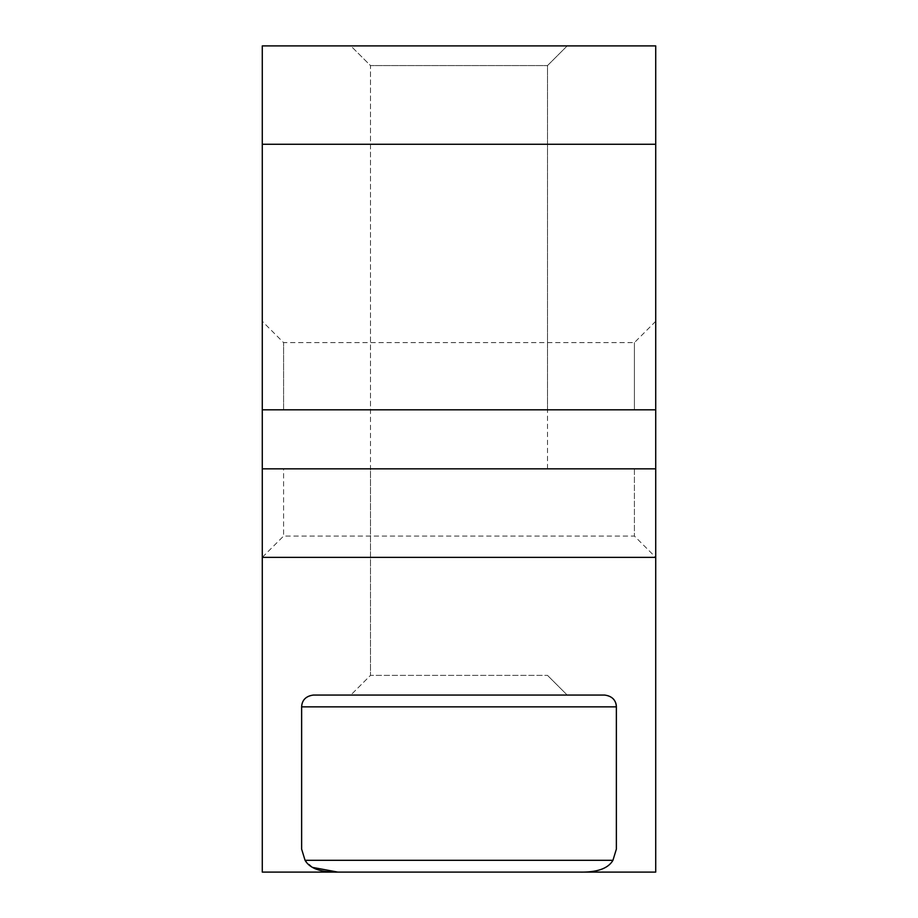 <?xml version="1.0" encoding="UTF-8"?>
<svg xmlns="http://www.w3.org/2000/svg" width="918" height="918" viewBox="0 0 918 918"><rect width="100%" height="100%" fill="white"/><g stroke="black" fill="none" stroke-linecap="round" stroke-linejoin="round"><path stroke-width="0.69" stroke-dasharray="4.59 3.44" d="M262.284 409.818L262.284 321.3L262.284 409.818L655.716 409.818L634.407 409.818L655.716 409.818L655.716 321.3L655.716 409.818M283.593 409.818L634.407 409.818L634.407 342.609L634.407 409.818L283.593 409.818L283.593 342.609L283.593 409.818M616.368 849.127L616.368 706.86C615.989 700.021 612.054 696.085 604.572 695.052L313.428 695.052C305.958 696.085 302.022 700.009 301.632 706.86L301.632 849.127L301.632 706.86L301.632 849.127L305.051 860.292L612.949 860.292M312.59 867.407L305.051 860.292M337.801 872.1L262.284 872.1L262.284 45.9M580.199 872.1L655.716 872.1L655.716 45.9M616.368 706.86L301.632 706.86A11.808 11.808 0 0 1 304.833 698.77A11.808 11.808 0 0 0 301.632 706.86A11.808 11.808 0 0 1 304.833 698.77A11.808 11.808 0 0 0 301.632 706.86M613.178 698.782A11.808 11.808 0 0 0 604.572 695.052A11.808 11.808 0 0 1 613.178 698.782A11.808 11.808 0 0 0 604.572 695.052L597.446 695.052M313.428 695.052A11.808 11.808 0 0 0 304.833 698.77A11.808 11.808 0 0 1 313.428 695.052A11.808 11.808 0 0 0 304.833 698.77A11.808 11.808 0 0 1 313.428 695.052M350.802 695.052L567.198 695.052L350.802 695.052L567.198 695.052L350.802 695.052L370.482 675.384L547.518 675.384L370.482 675.384L547.518 675.384L370.482 675.384L350.802 695.052M547.518 468.834L547.518 65.568L567.198 45.9L350.802 45.9L370.482 65.568L547.518 65.568L370.482 65.568L547.518 65.568L370.482 65.568L370.482 675.384L370.482 468.834L547.518 468.834L370.482 468.834M350.802 45.9L413.926 45.9L350.802 45.9L370.482 65.568L370.482 409.818L547.518 409.818L370.482 409.818M634.407 468.834L634.407 536.055L634.407 468.834L283.593 468.834L283.593 536.055L283.593 468.834L634.407 468.834M283.593 468.834L262.284 468.834L283.593 468.834M262.284 468.834L655.716 468.834M655.716 557.352L262.284 557.352L283.593 536.055L634.407 536.055L655.716 557.352M655.716 144.252L262.284 144.252M655.716 321.3L634.407 342.609L283.593 342.609L262.284 321.3M547.518 675.384L567.198 695.052L547.518 675.384M547.518 409.818L547.518 65.568L567.198 45.9"/><path stroke-width="1.38" d="M616.368 849.127L612.949 860.292L616.368 849.127L616.368 706.86C615.989 700.021 612.054 696.085 604.572 695.052L313.428 695.052C305.958 696.085 302.022 700.009 301.632 706.86L301.632 849.127L305.051 860.292C309.802 868.451 320.715 872.387 337.801 872.1L312.59 867.407M612.949 860.292C608.198 868.451 597.285 872.387 580.199 872.1C597.331 872.375 608.244 868.439 612.949 860.292L305.051 860.292M337.801 872.1L580.199 872.1L262.284 872.1L262.284 409.818L655.716 409.818L655.716 144.252L262.284 144.252L262.284 409.818M301.632 706.86L616.368 706.86A11.808 11.808 0 0 0 613.178 698.782A11.808 11.808 0 0 1 616.368 706.86A11.808 11.808 0 0 0 613.178 698.782M597.446 695.052L604.572 695.052M262.284 45.9L655.716 45.9L262.284 45.9L262.284 144.252M567.198 45.9L350.802 45.9M655.716 45.9L655.716 144.252M262.284 468.834L655.716 468.834L655.716 872.1L580.199 872.1M655.716 468.834L655.716 409.818M655.716 557.352L262.284 557.352"/></g></svg>
